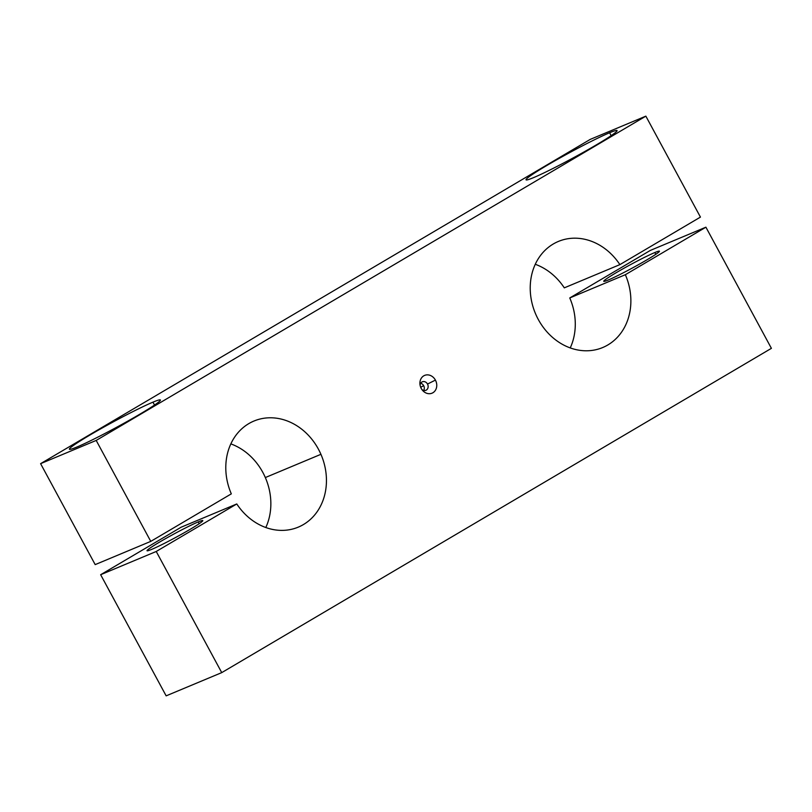 <?xml version="1.0" encoding="UTF-8"?>
<svg xmlns="http://www.w3.org/2000/svg" width="812" height="812" viewBox="0 0 812 812"><rect width="100%" height="100%" fill="white"/><g stroke="black" fill="none" stroke-linecap="round" stroke-linejoin="round"><path stroke-width="1.22" d="M535.747 314.254A57.49 48.964 67.3 0 0 602.727 347.526A57.49 48.964 67.3 0 0 625.352 274.71L569.76 297.953A57.49 48.964 -112.7 0 1 570.237 347.922A57.49 48.964 67.3 0 0 569.76 297.953L625.352 274.71L705.902 227.187L650.31 250.431L569.76 297.953L650.31 250.431L705.902 227.187L771.4 348.338L221.737 672.62L156.229 551.48L100.647 574.713L166.145 695.854L221.737 672.62L166.145 695.854L100.647 574.713L156.229 551.48L236.779 503.958L181.188 527.191L100.647 574.713L181.188 527.191L236.779 503.958A57.49 48.964 67.3 0 0 298.288 527.13A57.49 48.964 67.3 0 0 320.923 454.314A57.49 48.964 67.3 0 0 253.943 421.042A57.49 48.964 67.3 0 0 231.318 493.858L150.768 541.381L95.187 564.614L150.768 541.381L96.192 440.429L40.6 463.662L95.187 564.614L40.6 463.662L96.192 440.429L645.855 116.146L590.263 139.38L40.6 463.662L590.263 139.38L645.855 116.146L700.441 217.098L619.891 264.621L564.299 287.854L619.891 264.621A57.49 48.964 67.3 0 0 558.382 241.438A57.49 48.964 67.3 0 0 535.747 314.254A57.49 48.964 -112.7 0 1 553.256 244.006A57.49 48.964 -112.7 0 1 619.891 264.621L700.441 217.098L645.855 116.146L96.192 440.429L150.768 541.381L231.318 493.858A57.49 48.964 -112.7 0 1 253.192 421.367A57.49 48.964 -112.7 0 1 320.923 454.314L265.331 477.557L320.923 454.314A57.49 48.964 -112.7 0 1 303.414 524.562A57.49 48.964 -112.7 0 1 236.779 503.958L156.229 551.48L221.737 672.62L771.4 348.338L705.902 227.187L625.352 274.71A57.49 48.964 -112.7 0 1 603.478 347.201A57.49 48.964 -112.7 0 1 535.747 314.254M230.841 443.89A57.49 48.964 -112.7 0 1 265.331 477.557A57.49 48.964 -112.7 0 1 265.808 527.526A57.49 48.964 67.3 0 0 265.331 477.557A57.49 48.964 67.3 0 0 230.841 443.89M611.172 135.655L609.609 132.752A51.745 3.167 -28.4 0 0 557.773 159.182A51.745 3.167 -28.4 0 0 526.034 179.807A51.745 3.167 -28.4 0 0 533.494 177.655A51.745 3.167 -28.4 0 0 585.32 151.215A51.745 3.167 -28.4 0 0 617.069 130.59A51.745 3.167 -28.4 0 0 609.609 132.752L611.172 135.655M655.812 254.298L654.848 252.532A31.617 1.928 -28.4 0 0 623.18 268.681A31.617 1.928 -28.4 0 0 603.783 281.287A31.617 1.928 -28.4 0 0 608.34 279.967A31.617 1.928 -28.4 0 0 640.008 263.809A31.617 1.928 -28.4 0 0 659.405 251.212A31.617 1.928 -28.4 0 0 654.848 252.532L655.812 254.298M154.524 405.056L152.96 402.153A51.745 3.167 -28.4 0 0 101.135 428.594A51.745 3.167 -28.4 0 0 69.385 449.219A51.745 3.167 -28.4 0 0 76.846 447.057A51.745 3.167 -28.4 0 0 128.682 420.616A51.745 3.167 -28.4 0 0 160.421 400.001A51.745 3.167 -28.4 0 0 152.96 402.153L154.524 405.056M199.163 523.71L198.199 521.933A31.617 1.928 -28.4 0 0 166.531 538.092A31.617 1.928 -28.4 0 0 147.134 550.698A31.617 1.928 -28.4 0 0 151.692 549.379A31.617 1.928 -28.4 0 0 183.37 533.22A31.617 1.928 -28.4 0 0 202.767 520.614A31.617 1.928 -28.4 0 0 198.199 521.933L199.163 523.71M420.697 387.273L423.661 385.659A4.598 3.918 67.3 0 0 420.697 383.264A4.598 3.918 -112.7 0 1 423.661 385.659A4.598 3.918 -112.7 0 1 423.702 390.44A4.598 3.918 67.3 0 0 423.661 385.659L420.697 387.273M421.864 389.455A4.598 3.918 67.3 0 0 425.894 390.288A4.598 3.918 67.3 0 0 427.508 384.056A4.598 3.918 -112.7 0 1 426.939 389.608A4.598 3.918 -112.7 0 1 421.864 389.455M435.415 380.107L427.508 384.056L435.415 380.107A9.632 8.201 67.3 0 0 425.539 375.093A9.632 8.201 67.3 0 0 419.946 384.188A9.632 8.201 67.3 0 0 421.255 388.461A9.632 8.201 67.3 0 0 422.514 390.318A9.632 8.201 67.3 0 0 433.709 392.196A9.632 8.201 67.3 0 0 435.415 380.107A9.632 8.201 -112.7 0 1 432.908 392.744A9.632 8.201 -112.7 0 1 421.255 388.461A9.632 8.201 -112.7 0 1 423.762 375.834A9.632 8.201 -112.7 0 1 435.415 380.107M420.108 385.264A4.598 3.918 -112.7 0 1 423.103 381.589A4.598 3.918 -112.7 0 1 427.508 384.056A4.598 3.918 67.3 0 0 422.352 381.802A4.598 3.918 67.3 0 0 420.108 385.264M151.692 549.379A31.617 1.928 151.6 0 1 159.66 542.04A31.617 1.928 151.6 0 1 198.199 521.933A31.617 1.928 151.6 0 1 190.231 529.262A31.617 1.928 151.6 0 1 151.692 549.379M152.96 402.153A51.745 3.167 151.6 0 1 139.918 414.15A51.745 3.167 151.6 0 1 76.846 447.057A51.745 3.167 151.6 0 1 89.888 435.059A51.745 3.167 151.6 0 1 152.96 402.153M609.609 132.752A51.745 3.167 151.6 0 1 596.566 144.739A51.745 3.167 151.6 0 1 533.494 177.655A51.745 3.167 151.6 0 1 546.537 165.658A51.745 3.167 151.6 0 1 609.609 132.752M535.281 264.286A57.49 48.964 -112.7 0 1 564.299 287.854A57.49 48.964 67.3 0 0 535.281 264.286M608.34 279.967A31.617 1.928 151.6 0 1 616.308 272.639A31.617 1.928 151.6 0 1 654.848 252.532A31.617 1.928 151.6 0 1 646.88 259.86A31.617 1.928 151.6 0 1 608.34 279.967"/></g></svg>
